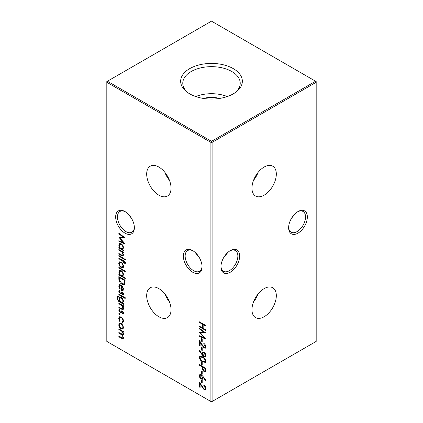 <?xml version="1.0" encoding="UTF-8"?>
<svg xmlns="http://www.w3.org/2000/svg" width="423" height="423" viewBox="0 0 423 423"><rect width="100%" height="100%" fill="white"/><g stroke="black" fill="none" stroke-linecap="round" stroke-linejoin="round"><path stroke-width="0.63" d="M264.142 195.167A17.221 9.946 120 0 0 275.442 179.828A17.221 9.946 120 0 0 272.571 166.091A17.221 9.946 120 0 0 264.142 167.043A17.221 9.946 120 0 0 252.943 182.054A17.221 9.946 120 0 0 255.349 195.912A17.221 9.946 120 0 0 264.142 195.167M253.551 180.283A16.534 9.544 120 0 0 258.136 172.341M264.142 316.742A17.221 9.946 120 0 0 275.442 301.398A17.221 9.946 120 0 0 272.571 287.661A17.221 9.946 120 0 0 264.142 288.618A17.221 9.946 120 0 0 252.943 303.629A17.221 9.946 120 0 0 255.349 317.488A17.221 9.946 120 0 0 264.142 316.742M253.551 301.858A16.534 9.544 120 0 0 258.136 293.916M192.698 272.232A13.229 7.64 60 0 1 183.344 256.031A13.229 7.64 60 0 1 192.698 250.628L192.698 250.628A13.229 7.64 60 0 1 202.057 266.834A13.229 7.64 60 0 1 192.698 272.232M193.163 250.908A11.955 6.9 -120 0 0 187.622 250.559A11.955 6.9 -120 0 0 185.792 260.134A11.955 6.9 -120 0 0 193.602 270.672A11.955 6.9 -120 0 0 199.577 271.265A11.955 6.9 -120 0 0 202.041 266.294M125.018 233.158A13.229 7.64 60 0 1 115.659 216.951A13.229 7.64 60 0 1 125.018 211.553L125.018 211.553A13.229 7.64 60 0 1 134.371 227.754A13.229 7.64 60 0 1 125.018 233.158M125.478 211.833A11.955 6.9 -120 0 0 119.942 211.479A11.955 6.9 -120 0 0 118.107 221.06A11.955 6.9 -120 0 0 125.917 231.593A11.955 6.9 -120 0 0 131.897 232.185A11.955 6.9 -120 0 0 134.361 227.214M288.639 227.214A11.955 6.9 120 0 0 291.103 232.185A11.955 6.9 120 0 0 297.083 231.593A11.955 6.9 120 0 0 305.533 216.951A11.955 6.9 120 0 0 303.058 211.479A11.955 6.9 120 0 0 297.522 211.833M297.982 211.553L297.982 211.553A13.229 7.64 -60 0 1 307.341 216.951A13.229 7.64 -60 0 1 297.982 233.158A13.229 7.64 -60 0 1 288.629 227.754A13.229 7.64 -60 0 1 297.982 211.553L297.982 211.553M220.959 266.294A11.955 6.9 120 0 0 223.423 271.265A11.955 6.9 120 0 0 229.398 270.672A11.955 6.9 120 0 0 237.853 256.031A11.955 6.9 120 0 0 235.378 250.559A11.955 6.9 120 0 0 229.837 250.908M230.302 250.628L230.302 250.628A13.229 7.64 -60 0 1 239.656 256.031A13.229 7.64 -60 0 1 230.302 272.232A13.229 7.64 -60 0 1 220.943 266.834A13.229 7.64 -60 0 1 230.302 250.628L230.302 250.628M131.379 218.109L127.122 213.049M291.621 218.109L295.878 213.049M199.064 257.189L194.807 252.124M223.936 257.189L228.193 252.124M158.858 167.043A17.221 9.946 -120 0 0 150.429 166.091A17.221 9.946 -120 0 0 147.558 179.828A17.221 9.946 -120 0 0 158.858 195.167A17.221 9.946 -120 0 0 167.651 195.912A17.221 9.946 -120 0 0 170.057 182.054A17.221 9.946 -120 0 0 158.858 167.043M164.864 172.341A16.534 9.544 -120 0 0 169.449 180.283M158.858 288.618A17.221 9.946 -120 0 0 150.429 287.661A17.221 9.946 -120 0 0 147.558 301.398A17.221 9.946 -120 0 0 158.858 316.742A17.221 9.946 -120 0 0 167.651 317.488A17.221 9.946 -120 0 0 170.057 303.629A17.221 9.946 -120 0 0 158.858 288.618M164.864 293.916A16.534 9.544 -120 0 0 169.449 301.858M233.316 68.648A30.853 17.814 0 0 0 191.074 67.892A30.853 17.814 0 0 0 187.167 92.188A30.853 17.814 0 0 0 189.684 93.837A30.853 17.814 0 0 0 235.833 92.188A30.853 17.814 0 0 0 233.316 68.648M234.955 92.811A28.722 16.582 0 0 0 240.216 83.59A28.722 16.582 0 0 0 231.809 71.513A28.722 16.582 0 0 0 200.227 67.987A28.722 16.582 0 0 0 182.784 83.59A28.722 16.582 0 0 0 188.045 92.811M227.283 96.544A27.754 16.021 0 0 0 195.717 96.544M219.749 98.406A21.272 12.283 0 0 0 203.252 98.406M205.25 388.092L203.807 385.58L203.807 384.93C205.081 385.787 205.774 386.976 205.895 388.499L205.388 389.736L204.034 389.609L200.111 384.068L200.111 387.436L199.466 387.066L199.466 382.149L203.981 388.933L204.848 389.007L205.816 387.769M118.847 249.48L123.426 252.124L123.426 252.774L122.601 252.298L123.511 254.831L123.03 255.941L121.19 255.471L118.847 254.123L118.847 253.472L122.046 255.238L122.633 255.228L122.945 254.397L121.734 251.897L118.847 250.13L118.847 249.48M118.847 255.513L123.426 258.157L123.426 258.807L118.847 256.164L118.847 255.513M122.749 263.682L123.511 266.136L122.755 267.711L121.126 267.495C119.677 266.506 118.889 265.142 118.768 263.402L119.418 261.863L121.126 262.022L122.749 263.682M125.277 277.964L125.277 278.614L118.847 274.902L118.847 274.252L119.64 274.712L118.768 272.047L119.471 270.493L121.152 270.667C122.596 271.672 123.384 273.052 123.511 274.802L122.543 276.383L125.277 277.964M118.847 303.106L123.426 305.75L123.426 306.4L122.601 305.924L123.511 308.457L123.03 309.567L121.19 309.097L118.847 307.743L118.847 307.098L122.046 308.864L122.633 308.853L122.945 308.018L121.734 305.522L118.847 303.756L118.847 303.106M118.847 294.107L123.426 296.75L123.426 297.401L118.847 294.757L118.847 294.107M122.464 294.456L122.945 293.821L122.332 292.774L121.914 292.716L120.798 293.779L120.09 293.62L118.768 291.304L119.386 290.152L119.815 290.828L119.328 291.595L120.069 292.954L120.502 293.028L121.602 291.949L122.305 292.113L123.511 294.144L122.855 295.122L122.464 294.456L123.548 293.472M121.914 292.716L122.517 292.367L121.914 292.716M118.847 278.815L118.847 276.573L125.113 280.19L124.891 283.817L124.251 284.621L121.903 284.272C119.883 282.971 118.868 281.152 118.847 278.815L119.45 278.466L119.45 276.917M203.035 376.481L205.895 380.293L205.557 380.6L203.024 377.221L202.538 379.225L201.226 379.082C200.042 378.273 199.402 377.147 199.307 375.714L199.846 374.471L201.216 374.625L203.035 376.481M199.466 364.615L205.737 368.232L205.641 371.246L205.224 371.865L204.055 371.717L202.464 369.353L202.358 366.931L199.466 365.266L199.466 364.615M199.307 357.382L199.841 356.192L202.596 356.864C204.378 357.678 205.478 359.122 205.895 361.189L205.345 362.405L202.596 361.781C200.814 360.935 199.714 359.465 199.307 357.382L199.91 357.038L200.185 356.076M201.554 347.357L202.199 347.727L202.199 350.514L201.554 350.138L201.554 347.357M201.554 338.453L202.199 338.823L202.199 341.604L201.554 341.234L201.554 338.453M199.466 321.845L205.737 325.461L205.737 326.112L203.162 324.626L203.162 328.338L205.737 329.824L205.737 330.474L199.466 326.852L199.466 326.207L202.522 327.968L202.522 324.256L199.466 322.495L199.466 321.845M122.749 325.102L123.511 327.555L122.755 329.131L121.126 328.914C119.677 327.925 118.889 326.556 118.768 324.816L119.418 323.283L121.126 323.442L122.749 325.102M119.291 313.475L119.815 314.379L119.291 314.68L118.768 313.776L119.291 313.475M119.815 314.379L119.291 314.68L119.815 314.379M106.818 82.284L106.818 341.409L210.897 401.501L210.897 142.377L106.818 82.284L106.818 81.591L107.416 81.242L211.5 141.335L315.584 81.242L211.5 21.15L107.416 81.242L106.818 82.284M122.141 322.368L122.945 320.909C122.887 319.529 122.289 318.429 121.152 317.61L119.883 317.488L119.328 318.826L120.132 321.21L119.825 321.575L118.768 318.493L119.503 316.769L121.1 316.933C122.617 318.001 123.421 319.455 123.511 321.279L122.437 323.082L122.141 322.368L122.971 321.924M122.839 322.955L122.437 323.082L123.035 322.733L122.755 322.051M118.847 328.898L123.426 331.542L123.426 332.192L122.633 331.732L123.511 334.059L123.088 335.053L122.4 335.106L123.511 337.686L123.088 338.664L121.327 338.215L118.847 336.782L118.847 336.137L122.644 337.972L122.945 337.247C122.675 335.762 121.903 334.746 120.629 334.196L118.847 333.165L118.847 332.515L122.649 334.334L122.945 333.625C122.702 332.208 121.977 331.22 120.777 330.659L118.847 329.549L118.847 328.898M199.466 328.994L199.466 328.338L205.737 332.912L200.592 333.023L205.737 339.066L199.466 336.412L199.466 335.756L203.976 337.67L199.466 332.304L203.986 332.293L199.466 328.994L199.968 328.703M205.25 346.532L203.807 344.015L203.807 343.37C205.081 344.222 205.774 345.411 205.895 346.934L205.388 348.171L204.034 348.044L200.111 342.503L200.111 345.871L199.466 345.501L199.466 340.584L203.981 347.368L204.848 347.447L205.816 346.204M202.131 354.834L199.307 350.974L199.619 350.635L202.168 354.12L202.68 352.052L203.976 352.185C205.166 353.015 205.805 354.151 205.895 355.6L205.34 356.875L203.971 356.732L202.131 354.834L202.728 354.485L202.374 353.998M201.554 361.829L202.199 362.204L202.199 364.986L201.554 364.615L201.554 361.829M201.554 371.108L202.199 371.479L202.199 374.265L201.554 373.89L201.554 371.108M201.554 380.013L202.199 380.388L202.199 383.169L201.554 382.799L201.554 380.013M119.328 286.482L120.296 288.983L120.032 289.411L118.768 286.239L119.355 284.764L121.126 284.938L122.654 286.429L123.511 288.988L122.607 290.601L121.015 290.257L121.015 285.525L119.809 285.388L119.328 286.482M124.87 297.306L125.356 298.183L124.87 298.511L124.394 297.628L124.912 297.332M125.356 298.183L124.87 298.511L125.356 298.236M118.525 296.703L117.642 298.183C117.663 299.611 118.281 300.663 119.487 301.34L118.847 298.86L119.54 297.3L121.152 297.48C122.585 298.469 123.368 299.833 123.511 301.567L122.628 303.154L123.426 303.619L123.426 304.264L118.387 301.165L117.081 297.919L117.716 296.19L118.525 296.052L118.525 296.703L118.154 296.819L118.757 296.47M122.464 313.38L122.945 312.745L122.332 311.703L121.914 311.645L120.798 312.708L120.09 312.544L118.768 310.233L119.386 309.076L119.815 309.752L119.328 310.524L120.069 311.883L120.502 311.957L121.602 310.873L122.305 311.042L123.511 313.073L122.855 314.051L122.464 313.38L123.548 312.396M121.914 311.645L122.517 311.296L121.914 311.645M118.847 267.389L125.277 271.095L125.277 271.746L118.847 268.034L118.847 267.389M125.356 262.932L125.24 263.656L124.653 263.318L124.796 262.741L123.426 261.409L123.426 262.514L122.866 262.191L122.866 261.081L118.847 258.76L118.847 258.109L122.866 260.431L122.866 259.685L123.426 260.013L123.426 260.753L124.161 261.176L125.356 262.932M124.87 258.712L125.356 259.59L124.87 259.918L124.394 259.035L124.912 258.733M125.356 259.59L124.87 259.918L125.356 259.637M123.426 249.993L123.426 250.643L118.847 247.994L118.847 247.349L119.64 247.804L118.768 245.139L119.471 243.59L121.152 243.759C122.596 244.769 123.384 246.149 123.511 247.899L122.58 249.501L123.426 249.993M118.847 233.898L118.847 233.247L125.113 237.821L119.973 237.932L125.113 243.976L118.847 241.316L118.847 240.666L123.357 242.575L118.847 237.213L123.368 237.197L118.847 233.898L119.349 233.612M212.103 401.501L316.182 341.409L316.182 82.284L212.103 142.377L212.103 401.501L210.897 401.501L211.5 401.85L212.103 401.501M211.5 141.335L210.897 142.377L212.103 142.377L211.5 141.335M315.584 81.242L316.182 82.284L316.182 81.591L315.584 81.242M119.894 314.331L119.371 313.427M122.744 322.025L123.548 320.56M123.458 320.613L122.945 320.909M121.65 317.319L121.152 317.61M121.332 317.076L119.883 317.488M119.371 318.329L118.768 318.493M119.371 318.144L119.82 316.647M123.357 328.782L121.729 328.565L121.126 328.914M119.376 324.679L118.768 324.816M119.371 324.473L119.757 323.146M121.306 323.553L119.841 323.955L119.328 325.139C119.423 326.466 120.021 327.508 121.121 328.264L122.411 328.391L122.945 327.228C122.834 325.89 122.226 324.843 121.121 324.087L119.841 323.955M122.411 328.391L123.5 327.328M123.458 326.931L122.945 327.228M121.634 323.791L121.121 324.087M123.193 331.405L122.633 331.732M123.336 334.789L122.4 335.106M123.342 338.411L122.057 337.94M119.413 336.459L118.847 336.782M122.644 337.972L123.484 337.327M123.416 336.978L122.945 337.247M122.707 334.931L121.808 334.202M119.413 332.843L118.847 333.165M122.649 334.334L123.484 333.694M123.426 333.345L122.945 333.625M122.913 331.569L122.083 330.765M119.413 329.221L118.847 329.549M203.727 324.304L203.162 324.626M203.162 328.296L202.559 327.947M200.031 326.53L199.466 326.852M203.125 323.955L203.125 327.619L202.522 327.968M203.082 323.933L202.522 324.256M200.031 322.167L199.466 322.495M205.388 332.663L201.195 332.674L200.592 333.023M205.039 338.173L200.068 336.063L199.466 336.412M204.399 337.427L203.976 337.67M200.772 332.917L200.243 332.304M204.489 332.002L203.986 332.293M202.199 340.912L201.554 341.234M202.157 340.885L202.157 338.797M204.309 343.73L203.807 344.015M205.631 347.949L204.632 347.695L204.034 348.044M204.632 347.695L204.357 347.516M200.491 342.286L200.111 342.503M200.111 345.179L199.466 345.501M200.068 345.152L200.068 341.583M204.848 347.447L205.848 346.363M202.199 349.816L201.554 350.138M202.157 349.795L202.157 347.706M199.698 350.746L199.307 350.974M202.765 353.776L202.168 354.12M202.77 353.771L202.723 352.983L202.12 353.332M202.723 352.983L203.014 351.936M205.604 356.637L204.573 356.383L203.971 356.732M202.929 354.754L202.728 354.485M204.499 352.571L203.204 352.787L202.76 353.824L204.008 356.103L205.425 355.833L205.848 355.04M204.251 352.37L203.204 352.787M205.811 354.871L205.25 355.193L204.008 352.856M204.822 356.177L205.25 355.193M205.604 362.183L203.352 361.522M203.183 361.443L202.596 361.781M199.963 357.594L199.91 357.038M205.816 360.512L205.25 360.84C204.875 359.227 203.992 358.117 202.601 357.514L200.365 356.912L199.947 357.779L201.025 359.952L202.601 361.136L204.854 361.686L205.842 360.65M202.342 356.721L200.967 356.568L200.365 356.912M204.854 361.686L205.25 360.84M202.199 364.293L201.554 364.615M202.157 364.266L202.157 362.178M205.483 371.621L204.653 371.368L204.055 371.717M204.653 371.368L204.383 371.193M203.003 369.041L202.464 369.353M202.992 368.322L202.961 366.63M202.924 366.609L202.358 366.931M200.031 364.938L199.466 365.266M203.563 366.979L203.003 367.307L202.987 368.565L204.05 371.066L205.367 370.781L205.694 368.211M204.764 371.13L205.092 368.512L203.003 367.307M205.652 368.184L205.092 368.512M202.199 373.567L201.554 373.89M202.157 373.546L202.157 371.457M203.421 376.993L203.024 377.221M202.807 378.992L201.829 378.733L201.226 379.082M201.829 378.733L201.554 378.559M199.957 375.925L199.91 375.365L199.307 375.714M199.91 375.365L200.185 374.36M201.443 374.767L200.365 375.18L199.947 376.116L201.195 378.411L202.009 378.49L202.443 377.501L201.195 375.259L200.365 375.18M203.04 377.21L202.887 376.285M202.009 378.49L203.035 377.321M203.04 377.152L202.443 377.501M201.697 374.968L201.195 375.259M202.199 382.477L201.554 382.799M202.157 382.45L202.157 380.362M124.536 284.399L122.506 283.928L121.903 284.272M119.524 279.614L119.45 278.466M125.034 280.142L124.473 280.47L119.492 277.594L119.651 280.581L121.903 283.627L123.733 283.886L124.336 283.537L124.896 282.754L125.076 280.169M120.053 277.266L119.492 277.594M124.896 282.754L124.299 283.098L124.473 280.47M123.733 283.886L124.299 283.098M119.371 286.043L118.768 286.239M119.371 285.89L119.709 284.631M123.209 290.252L121.618 289.908M122.036 285.657L121.581 285.916L121.581 289.929L121.015 290.257M121.618 285.895L121.618 285.276M121.549 285.218L121.015 285.525M121.237 285.007L119.809 285.388M121.581 289.929L123.035 289.559L123.5 288.809M122.919 286.857L122.517 287.09L121.581 285.916M123.463 288.401L122.945 288.698L122.517 287.09M122.432 289.908L122.945 288.698M123.389 294.657L123.072 294.117M123.416 293.546L122.945 293.821M122.802 292.505L122.332 292.774M122.929 292.43L122.046 292.853M121.401 293.435L120.09 293.62M120.692 293.271L120.381 293.049M119.386 291.251L119.371 290.955L118.768 291.304M119.371 290.955L119.487 290.305M121.105 292.679L121.575 292.15L120.978 292.499M125.472 298.162L124.991 297.284M119.413 294.429L118.847 294.757M122.665 303.132L121.57 302.498M120.745 302.022L119.788 301.446M118.831 300.906L118.387 301.165M117.684 297.633L117.081 297.919M117.684 297.575L118.059 296.074M120.069 301.282L119.725 301.477M119.455 298.707L118.847 298.86M119.45 298.511L119.873 297.179M121.311 297.575L119.921 297.972L119.413 299.214C119.466 300.542 120.053 301.573 121.163 302.308L122.432 302.466L122.945 301.298C122.855 299.949 122.247 298.887 121.131 298.115L119.921 297.972M122.432 302.466L123.505 301.393M123.458 301.002L122.945 301.298M121.644 297.818L121.131 298.115M123.167 305.596L122.601 305.924M123.294 309.313L121.898 308.811M119.413 307.421L118.847 307.743M122.633 308.853L123.495 308.134M123.431 307.738L122.945 308.018M122.866 305.771L122.337 305.173L121.734 305.522M122.337 305.173L122.051 304.957M119.413 303.428L118.847 303.756M123.389 313.58L123.072 313.046M123.416 312.475L122.945 312.745M122.802 311.428L122.332 311.703M122.929 311.354L122.046 311.777M121.401 312.359L120.09 312.544M120.692 312.195L120.381 311.978M119.386 310.181L119.371 309.885L118.768 310.233M119.371 309.885L119.487 309.234M121.105 311.608L121.575 311.079L120.978 311.428M122.58 276.362L121.528 275.754M120.729 275.294L119.677 274.686M119.413 274.575L118.847 274.902M120.016 274.495L119.64 274.712M119.376 271.941L118.768 272.047M119.371 271.698L119.794 270.36M121.343 270.783L119.862 271.196L119.328 272.396C119.413 273.744 120.016 274.802 121.126 275.569L122.406 275.711L122.945 274.485C122.855 273.147 122.252 272.089 121.142 271.312L119.862 271.196M122.406 275.711L123.5 274.617M123.458 274.189L122.945 274.485M121.655 271.016L121.142 271.312M119.413 267.711L118.847 268.034M123.357 267.362L121.729 267.151L121.126 267.495M119.376 263.259L118.768 263.402M119.371 263.053L119.757 261.731M121.306 262.133L119.841 262.535L119.328 263.725C119.423 265.047 120.021 266.088 121.121 266.844L122.411 266.971L122.945 265.808C122.834 264.47 122.226 263.423 121.121 262.667L119.841 262.535M122.411 266.971L123.5 265.914M123.458 265.512L122.945 265.808M121.634 262.371L121.121 262.667M125.351 263.027L124.653 263.318M125.256 262.969L125.393 262.392M125.293 262.45L124.796 262.741M124.605 261.462L124.061 261.774M123.992 261.081L123.426 261.409M123.426 261.869L122.866 262.191M123.468 261.382L123.468 260.774M123.431 260.753L122.866 261.081M123.426 260.711L122.903 260.409M119.413 258.432L118.847 258.76M123.426 260.103L122.866 260.431M119.413 255.836L118.847 256.164M125.472 259.569L124.991 258.686M123.167 251.971L122.601 252.298M123.294 255.688L121.898 255.185M119.413 253.795L118.847 254.123M122.633 255.228L123.495 254.514M123.431 254.117L122.945 254.397M122.866 252.145L122.337 251.548L121.734 251.897M122.337 251.548L122.051 251.331M119.413 249.808L118.847 250.13M122.622 249.48L121.528 248.851M120.729 248.386L119.677 247.783M119.413 247.672L118.847 247.994M120.016 247.587L119.64 247.804M119.376 245.033L118.768 245.139M119.371 244.795L119.794 243.458M121.343 243.881L119.862 244.293L119.328 245.488C119.413 246.842 120.016 247.899 121.126 248.666L122.406 248.809L122.945 247.582C122.855 246.244 122.252 245.181 121.142 244.404L119.862 244.293M122.406 248.809L123.5 247.714M123.458 247.286L122.945 247.582M121.655 244.108L121.142 244.404M204.309 385.29L203.807 385.58M205.631 389.509L204.632 389.26L204.034 389.609M204.632 389.26L204.357 389.081M200.491 383.851L200.111 384.068M200.111 386.744L199.466 387.066M200.068 386.717L200.068 383.148M204.848 389.007L205.848 387.928M124.769 237.567L120.576 237.583L119.973 237.932M124.42 243.077L119.45 240.967L118.847 241.316M123.78 242.331L123.357 242.575M120.153 237.826L119.619 237.213M123.87 236.912L123.368 237.197M121.914 337.877L121.327 338.215M121.195 333.869L120.629 334.196M121.338 330.337L120.777 330.659M202.162 345.062L201.782 345.284M203.151 357.202L202.601 357.514M202.961 367.106L202.358 367.45M205.694 369.485L205.092 369.834M125.076 280.629L124.473 280.978M120.396 301.821L119.794 302.165M121.776 308.753L121.19 309.097M121.068 304.386L120.502 304.713M121.776 255.132L121.19 255.471M121.068 250.76L120.502 251.088M202.162 386.627L201.782 386.844"/></g></svg>
